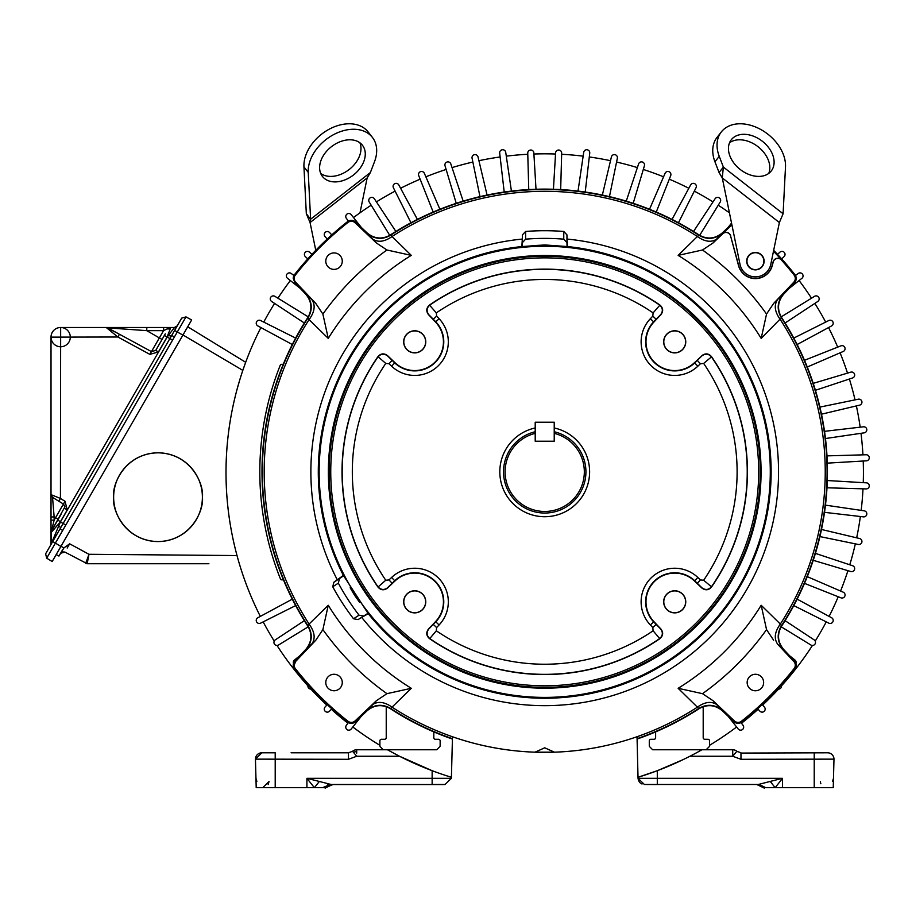<?xml version="1.0" encoding="UTF-8"?>
<svg xmlns="http://www.w3.org/2000/svg" width="912" height="912" viewBox="0 0 912 912"><rect width="100%" height="100%" fill="white"/><g stroke="black" fill="none" stroke-linecap="round" stroke-linejoin="round"><path stroke-width="1.37" d="M52.508 526.76L51.46 530.966L55.472 524.069L51.448 531.035L54.139 520.148L51.015 520.193L51.015 522.496M51.015 500.289L51.015 516.967L51.015 494.646L52.543 497.371L63.441 504.04L64.969 506.764L51.448 531.035L51.015 543.609L51.015 522.28M58.607 526.133L60.773 527.558M61.001 514.493L55.472 524.069L61.001 514.493M51.015 514.824L51.015 516.967L54.139 516.922L52.543 497.371L51.015 494.646L51.015 337.132L51.015 494.646L60.431 498.454L60.659 327.488L106.225 327.488L118.72 333.838L107.753 327.875L146.752 330.646L163.556 330.646L169.267 327.887M51.015 529.177L51.015 530.009M51.015 530.26L51.015 532.334M52.543 497.371L51.015 494.646L52.543 497.371L51.015 494.646L51.026 532.893M51.049 495.079L51.015 500.243M57.353 497.2L56.692 496.926M165.3 333.838L155.747 350.39L151.449 351.61L119.461 334.237L117.865 337.007L51.015 337.132A9.633 9.633 0 0 1 60.659 327.488L106.225 327.488L113.966 333.838M50.684 545.034L60.431 521.926L51.015 532.642L51.015 531.422M53.683 529.519L57.331 525.289M119.461 334.237L151.449 351.61L149.853 354.369L158.437 351.952L167.067 337.007L169.894 338.557L51.482 543.666M57.741 520.136L60.431 521.698L67.237 509.922L65.037 501.281L60.431 498.454L58.835 501.224L63.441 504.04L65.037 501.281M51.38 531.16L55.472 524.069M173.998 328.103L177.202 325.892L174.443 327.488L177.202 325.892L174.443 327.488L163.624 327.488L174.443 327.488L167.204 337.007L60.431 521.926L65.812 525.027L172.585 340.108L169.894 338.557L181.705 318.106L170.795 336.995M54.07 539.174L45.6 553.846L60.01 528.892L62.7 530.453L65.812 525.027M51.015 543.609L50.616 545.148M52.212 542.389L55.119 537.362M55.507 536.689L55.997 535.834M170.795 327.488L146.821 327.488L163.624 327.488L163.556 330.646L159.349 337.919L146.752 330.646L146.821 327.488L106.225 327.488L146.821 327.488M123.679 327.488L117.34 327.488M149.853 354.369L117.865 337.007L106.225 327.488L107.753 327.875L106.294 327.499M63.441 504.04A3.192 3.192 0 0 1 63.715 504.233A3.192 3.192 0 0 0 63.441 504.04L55.541 517.731L54.139 516.922L54.139 520.148L55.541 517.731L58.231 519.281M45.6 553.846L46.694 558.167L45.6 553.846L46.694 558.167L62.7 530.453M174.58 330.44L177.27 332.002L185.991 316.897L181.705 318.106L185.991 316.897L191.645 319.964L182.924 335.069L188.476 325.447L187.712 326.77L245.681 362.292L242.82 370.386C231.659 403.526 226.051 437.566 226.005 472.53A318.71 318.71 0 0 0 260.33 616.398M168.093 329.004L170.806 327.488L167.067 337.007L164.377 335.445M163.556 329.745L163.556 330.361M158.437 351.952L155.747 350.39L159.281 344.269M52.178 561.53L46.694 558.167L52.178 561.53L182.924 335.069L177.27 332.002L172.585 340.108M87.347 563.103L87.187 563.73L85.671 563.342L87.187 563.73L85.671 563.342L88.977 554.291L87.187 563.73L64.866 552.056L60.58 553.265L62.609 549.754L58.961 556.058L56.202 554.553L55.347 556.035L60.899 546.425L52.725 541.511M168.241 335.65L171.41 335.924M535.207 431.741L535.207 433.36A39.638 39.638 0 0 0 544.715 511.472A39.638 39.638 0 0 0 554.222 433.36L554.222 441.226L535.207 441.226L535.207 422.21L554.222 422.21L554.222 441.226L535.207 441.226L535.207 431.741A41.211 41.211 0 0 0 544.715 513.046A41.211 41.211 0 0 0 585.926 471.835A41.211 41.211 0 0 1 544.715 513.046A41.211 41.211 0 0 1 535.207 431.741A41.211 41.211 0 0 0 503.515 471.835M320.693 173.417A25.354 17.932 142 0 0 338.147 175.275A25.354 17.932 142 0 0 359.898 142.785M342.445 180.77A25.354 17.932 -38 0 1 322.46 176.461A25.354 17.932 -38 0 1 342.445 140.927A25.354 17.932 -38 0 1 362.429 145.236A25.354 17.932 -38 0 1 342.445 180.77M732.724 756.094L732.724 751.67L732.724 756.253L740.966 759.297L740.966 752.799L736.85 751.271A6.338 6.338 0 0 0 732.724 749.755A6.338 6.338 0 0 1 736.85 751.271L737.363 751.67M113.635 497.188A44.38 44.38 0 0 0 158.015 541.568A44.38 44.38 0 0 0 202.396 497.188A44.38 44.38 0 0 0 158.015 452.819A44.38 44.38 0 0 0 113.635 497.188C111.857 510.173 125.172 540.964 158.015 541.568C190.859 540.964 204.174 510.173 202.396 497.188C204.174 484.215 190.859 453.424 158.015 452.819C125.172 453.424 111.857 484.215 113.635 497.188M113.635 563.73L202.396 563.73M291.088 752.799L348.464 752.799L291.088 752.799M308.233 626.783L278.57 644.989A3.044 3.044 0 0 1 273.942 642.401A3.044 3.044 0 0 1 275.299 639.859L304.346 620.673M293.493 663.412A3.044 3.044 0 0 1 294.473 660.026L299.752 655.808M311.653 689.016A3.044 3.044 0 0 1 308.051 685.083M283.45 579.861L281.876 579.861A1.573 1.573 0 0 1 280.417 578.869A288.466 288.466 0 0 1 280.212 365.313A1.573 1.573 0 0 1 281.671 364.321L283.233 364.321M528.755 189.559L527.752 153.148A3.044 3.044 0 0 1 530.704 150.024A3.044 3.044 0 0 1 533.839 152.885L536.005 189.251M504.211 192.033L499.685 153.125A3.044 3.044 0 0 1 502.489 149.739A3.044 3.044 0 0 1 505.727 152.338L511.427 191.075M479.974 196.627L472.085 158.266A3.044 3.044 0 0 1 474.707 154.63A3.044 3.044 0 0 1 478.025 156.944L487.076 195.054M456.239 203.319L445.033 165.79A3.044 3.044 0 0 1 447.461 161.914A3.044 3.044 0 0 1 450.836 163.955L463.171 201.13M433.177 212.051L418.733 175.64A3.044 3.044 0 0 1 420.945 171.536A3.044 3.044 0 0 1 424.354 173.314L439.892 209.258M410.959 222.756L393.403 187.747A3.044 3.044 0 0 1 395.375 183.437A3.044 3.044 0 0 1 398.795 184.942L417.411 219.404M389.755 235.364L369.212 202.019A3.044 3.044 0 0 1 370.933 197.505A3.044 3.044 0 0 1 374.353 198.748L395.888 231.454M348.407 221.08L346.366 218.344A3.044 3.044 0 0 1 347.814 213.647A3.044 3.044 0 0 1 351.2 214.639L361.3 227.396M327.226 239.058L325.025 236.596A3.044 3.044 0 0 1 326.177 231.739A3.044 3.044 0 0 1 329.517 232.48L331.786 234.886M307.766 258.905L305.36 256.637A3.044 3.044 0 0 1 306.204 251.644A3.044 3.044 0 0 1 309.476 252.145L311.95 254.345M300.276 288.42L287.519 278.308A3.044 3.044 0 0 1 288.044 273.212A3.044 3.044 0 0 1 291.224 273.486L293.96 275.527M304.334 323.008L271.628 301.462A3.044 3.044 0 0 1 271.822 296.263A3.044 3.044 0 0 1 274.9 296.332L308.245 316.874M292.285 344.519L257.822 325.915A3.044 3.044 0 0 1 256.226 323.236A3.044 3.044 0 0 1 260.627 320.522L295.636 338.078M295.636 605.591L260.627 623.147A3.044 3.044 0 0 1 256.226 620.434A3.044 3.044 0 0 1 257.822 617.755L292.285 599.15M331.786 708.784L329.517 711.189A3.044 3.044 0 0 1 324.262 709.103A3.044 3.044 0 0 1 325.025 707.074L327.226 704.6M361.3 716.273L351.2 729.03A3.044 3.044 0 0 1 345.762 727.149A3.044 3.044 0 0 1 346.366 725.325L348.407 722.589M719.237 156.317A38.042 26.893 -142 0 1 721.312 131.944A38.042 26.893 -142 0 1 751.283 125.48A38.042 26.893 -142 0 1 785.494 166.907L783.1 213.75L723.364 167.067L719.066 172.562L714.951 161.8L719.237 156.317L723.364 167.067L722.281 177.943L719.066 172.562M721.312 131.944L717.014 137.427A38.042 26.893 38 0 0 714.951 161.8M751.283 135.443A25.354 17.932 38 0 0 731.299 139.741A25.354 17.932 38 0 0 751.283 175.275A25.354 17.932 38 0 0 771.267 170.966A25.354 17.932 38 0 0 751.283 135.443M768.736 173.417A25.354 17.932 38 0 0 746.985 140.927A25.354 17.932 38 0 0 729.532 142.785M746.677 261.151A8.721 8.721 0 0 0 755.398 269.872A8.721 8.721 0 0 0 764.119 261.151A8.721 8.721 0 0 0 755.398 252.43A8.721 8.721 0 0 0 746.677 261.151M554.222 427.967A44.882 44.882 0 0 1 544.715 516.716A44.882 44.882 0 0 1 535.207 427.967M554.222 431.741A41.211 41.211 0 0 1 585.926 471.835A41.211 41.211 0 0 0 554.222 431.741A41.211 41.211 0 0 1 585.926 471.835M403.674 341.84A11.047 11.047 0 0 0 414.721 352.887A11.047 11.047 0 0 0 425.767 341.84A11.047 11.047 0 0 0 414.721 330.794A11.047 11.047 0 0 0 403.674 341.84M403.799 341.84A10.921 10.921 0 0 0 414.721 352.762A10.921 10.921 0 0 0 425.642 341.84A10.921 10.921 0 0 0 414.721 330.919A10.921 10.921 0 0 0 403.799 341.84M697.315 360.445L700.439 363.74L697.84 366.202A33.596 33.596 0 0 1 643.849 355.099A33.596 33.596 0 0 1 650.347 318.71L652.81 316.111L656.104 319.234L653.63 321.833A29.059 29.059 0 0 0 674.709 370.899A29.059 29.059 0 0 0 694.716 362.919L701.875 355.897C705.364 353.366 708.556 353.708 711.451 356.888L711.485 356.603A202.703 202.703 0 0 1 711.485 587.066L711.451 586.781C708.556 589.961 705.364 590.292 701.875 587.773L694.716 580.75A29.059 29.059 0 0 0 645.662 601.829A29.059 29.059 0 0 0 653.63 621.824L660.653 628.995C663.184 632.483 662.842 635.675 659.661 638.571L659.946 638.605C663.184 635.71 663.526 632.518 660.938 629.029L653.881 621.596A28.705 28.705 0 0 1 663.377 575.449A28.705 28.705 0 0 1 694.477 581.001L701.909 588.058C705.409 590.634 708.601 590.303 711.485 587.066M701.875 355.897L694.477 362.668A28.705 28.705 0 0 1 654.406 362.144A28.705 28.705 0 0 1 653.881 322.073L660.938 314.64C663.514 311.152 663.184 307.96 659.946 305.064L653.117 312.884A192.398 192.398 0 0 0 436.312 312.884L429.484 305.064C426.246 307.96 425.915 311.152 428.492 314.64L435.548 322.073A28.705 28.705 0 0 1 435.024 362.144A28.705 28.705 0 0 1 394.953 362.668L387.532 355.612C384.032 353.035 380.84 353.366 377.956 356.603L385.765 363.432A192.398 192.398 0 0 0 385.765 580.237L377.956 587.066C380.84 590.303 384.032 590.634 387.532 588.058L394.953 581.001A28.705 28.705 0 0 1 441.1 590.497A28.705 28.705 0 0 1 435.548 621.596L428.492 629.029C425.915 632.518 426.246 635.71 429.484 638.605L429.78 638.571C426.588 635.675 426.257 632.483 428.777 628.995L435.799 621.824A29.059 29.059 0 0 0 414.721 572.77A29.059 29.059 0 0 0 394.725 580.75L387.554 587.773C384.066 590.292 380.874 589.961 377.978 586.781A202.521 202.521 0 0 1 377.978 356.888C380.874 353.708 384.066 353.366 387.554 355.897L394.725 362.919A29.059 29.059 0 0 0 443.779 341.84A29.059 29.059 0 0 0 435.799 321.833L428.777 314.674C426.257 311.186 426.588 307.994 429.78 305.098A202.521 202.521 0 0 1 659.661 305.098C662.842 307.994 663.184 311.186 660.653 314.674L656.104 319.234M433.325 319.234L436.62 316.111L439.094 318.71A33.596 33.596 0 0 1 427.979 372.7A33.596 33.596 0 0 1 391.601 366.202L388.991 363.74L392.114 360.445M403.674 601.829A11.047 11.047 0 0 0 414.721 612.875A11.047 11.047 0 0 0 425.767 601.829A11.047 11.047 0 0 0 414.721 590.782A11.047 11.047 0 0 0 403.674 601.829M403.799 601.829A10.921 10.921 0 0 0 414.721 612.75A10.921 10.921 0 0 0 425.642 601.829A10.921 10.921 0 0 0 414.721 590.908A10.921 10.921 0 0 0 403.799 601.829M663.674 601.829A11.047 11.047 0 0 0 674.709 612.875A11.047 11.047 0 0 0 685.756 601.829A11.047 11.047 0 0 0 674.709 590.782A11.047 11.047 0 0 0 663.674 601.829M663.788 601.829A10.921 10.921 0 0 0 674.709 612.75A10.921 10.921 0 0 0 685.63 601.829A10.921 10.921 0 0 0 674.709 590.908A10.921 10.921 0 0 0 663.788 601.829M663.674 341.84A11.047 11.047 0 0 0 674.709 352.887A11.047 11.047 0 0 0 685.756 341.84A11.047 11.047 0 0 0 674.709 330.794A11.047 11.047 0 0 0 663.674 341.84M663.788 341.84A10.921 10.921 0 0 0 674.709 352.762A10.921 10.921 0 0 0 685.63 341.84A10.921 10.921 0 0 0 674.709 330.919A10.921 10.921 0 0 0 663.788 341.84M330.748 471.835A213.967 213.967 0 0 1 544.715 257.868A213.967 213.967 0 0 1 758.681 471.835A213.967 213.967 0 0 1 544.715 685.801A213.967 213.967 0 0 1 330.748 471.835M760.255 471.835A215.54 215.54 0 0 0 544.715 256.295A215.54 215.54 0 0 0 329.175 471.835A215.54 215.54 0 0 0 544.715 687.374A215.54 215.54 0 0 0 760.255 471.835M308.473 627.137A282.72 282.72 0 0 1 308.473 316.532M389.413 235.592A282.72 282.72 0 0 1 700.017 235.592M780.957 316.532A282.72 282.72 0 0 1 780.957 627.137M367 710.858L376.348 700.735L386.939 693.667L411.278 688.298L390.461 708.715C382.151 704.03 374.33 704.748 367 710.858L355.714 721.574A6.338 6.338 0 0 1 347.426 721.951A318.562 318.562 0 0 1 294.599 669.134A6.338 6.338 0 0 1 294.975 660.835L305.691 649.549C311.801 642.219 312.52 634.399 307.834 626.088L308.21 626.111A282.367 282.367 0 0 1 308.21 317.558L307.834 317.581C312.52 309.271 311.801 301.45 305.691 294.12L294.975 282.834L293.231 278.468A6.338 6.338 0 0 1 294.599 274.535A318.562 318.562 0 0 1 347.426 221.719A6.338 6.338 0 0 1 355.714 222.095L367 232.811C374.33 238.921 382.151 239.639 390.461 234.954L411.278 255.371A254.288 254.288 0 0 0 328.252 338.398L309.088 319.61L308.21 317.558C312.85 309.316 312.143 301.496 306.079 294.086L315.814 303.468L322.882 314.059L328.252 338.398M722.429 232.811L713.081 242.934L702.502 250.002L678.152 255.371L698.968 234.954C707.279 239.639 715.099 238.921 722.429 232.811L731.732 223.987M773.672 250.333A318.562 318.562 0 0 1 794.831 274.535A6.338 6.338 0 0 1 794.455 282.834L783.739 294.12C777.628 301.45 776.91 309.271 781.595 317.581L761.178 338.398A254.288 254.288 0 0 0 678.152 255.371M546.163 752.343A280.52 280.52 0 0 1 510.754 750.291L510.754 750.291A280.52 280.52 0 0 1 505.453 749.596L505.453 749.596A280.52 280.52 0 0 1 486.62 746.267L486.62 746.267A280.52 280.52 0 0 1 481.388 745.115L481.388 745.115A280.52 280.52 0 0 1 462.92 740.156L462.92 740.156A280.52 280.52 0 0 1 457.813 738.549L457.813 738.549A280.52 280.52 0 0 1 452.477 736.759L452.42 739.062A282.72 282.72 0 0 1 389.413 708.077M544.715 245.579C533.463 245.613 533.463 245.453 544.715 245.123L553.071 245.567L544.715 245.579C533.463 245.613 533.463 245.453 544.715 245.123M354.586 595.308L350.162 587.784L359.659 602.41L354.586 595.308M544.715 246.263A225.572 225.572 0 0 1 770.287 471.835A225.572 225.572 0 0 1 544.715 697.406A225.572 225.572 0 0 1 319.143 471.835A225.572 225.572 0 0 1 544.715 246.263M567.526 246.571L544.715 244.94L521.858 246.571A226.415 226.415 0 0 0 343.368 575.392L368.243 613.685A226.415 226.415 0 0 0 771.13 471.835A226.415 226.415 0 0 0 567.526 246.571L567.07 239.069A233.837 233.837 0 0 1 621.802 692.596A233.837 233.837 0 0 1 361.711 617.39L358.12 619.59L353.525 618.769A241.121 241.121 0 0 1 332.743 586.769L333.86 582.244L343.368 575.392M337.326 579.861A233.837 233.837 0 0 1 522.314 239.069L522.416 234.863L525.62 231.466A241.121 241.121 0 0 1 563.764 231.466L566.956 234.863L567.07 239.069M702.502 250.002C727.423 267.775 748.775 289.127 766.547 314.059L773.615 303.468L777.845 299.227C773.764 304.893 774.596 311.687 780.341 319.61A280.52 280.52 0 0 1 780.341 624.059L781.595 626.088C776.91 634.399 777.628 642.219 783.739 649.549L794.455 660.835A6.338 6.338 0 0 1 794.831 669.134A318.562 318.562 0 0 1 742.015 721.951A6.338 6.338 0 0 1 733.715 721.574L722.429 710.858C715.099 704.748 707.279 704.03 698.968 708.715L678.152 688.298A254.288 254.288 0 0 0 761.178 605.272L780.341 624.059C774.596 631.982 773.764 638.776 777.845 644.442L793.793 661.462A5.426 5.426 0 0 1 794.113 668.564A317.65 317.65 0 0 1 741.445 721.232A5.426 5.426 0 0 1 734.354 720.913L713.081 700.735L722.429 710.858M376.348 700.735L355.087 720.913A5.426 5.426 0 0 1 347.985 721.232A317.65 317.65 0 0 1 295.317 668.564A5.426 5.426 0 0 1 294.154 665.201L295.636 661.462L315.814 640.201L305.691 649.549M342.274 682.518A8.242 8.242 0 0 1 334.031 690.76A8.242 8.242 0 0 1 325.789 682.518A8.242 8.242 0 0 1 334.031 674.276A8.242 8.242 0 0 1 342.274 682.518M342.274 261.151A8.242 8.242 0 0 1 334.031 269.393A8.242 8.242 0 0 1 325.789 261.151A8.242 8.242 0 0 1 334.031 252.909A8.242 8.242 0 0 1 342.274 261.151M755.398 269.61A8.447 8.447 0 0 1 746.951 261.151A8.447 8.447 0 0 1 755.398 252.704A8.447 8.447 0 0 1 763.857 261.151A8.447 8.447 0 0 1 755.398 269.61M755.398 690.76A8.242 8.242 0 0 1 747.156 682.518A8.242 8.242 0 0 1 755.398 674.276A8.242 8.242 0 0 1 763.64 682.518A8.242 8.242 0 0 1 755.398 690.76M773.615 303.468L793.793 282.196A5.426 5.426 0 0 0 794.113 275.105A317.65 317.65 0 0 0 781.413 259.988A4.765 4.765 0 0 0 773.251 261.926L772.247 265.666A17.442 17.442 0 0 1 738.549 265.666L730.603 236.026A4.765 4.765 0 0 0 722.714 233.791L713.081 242.934M773.49 251.21A317.821 317.821 0 0 1 781.527 259.874A4.936 4.936 0 0 0 773.091 261.892L773.251 261.926M730.603 236.026L738.709 265.62A17.282 17.282 0 0 0 772.088 265.62L773.091 261.892M243.88 367.319L245.157 363.74M260.889 327.568A318.71 318.71 0 0 0 226.005 472.53C226.028 500.699 229.699 528.367 237.017 555.556L88.977 554.291L69.665 543.814L67.169 548.055M274.58 303.411A318.71 318.71 0 0 0 263.75 322.084M290.335 280.543A318.71 318.71 0 0 0 277.921 298.201M371.184 205.211A318.71 318.71 0 0 0 353.514 217.558M395.101 191.132A318.71 318.71 0 0 0 376.417 201.894M420.136 179.185A318.71 318.71 0 0 0 400.596 188.271M446.128 169.461A318.71 318.71 0 0 0 425.87 176.814M472.861 162.04A318.71 318.71 0 0 0 452.044 167.603M500.129 156.967A318.71 318.71 0 0 0 478.914 160.694M527.786 154.276A318.71 318.71 0 0 0 506.285 156.157M555.533 154.014A318.71 318.71 0 0 0 533.908 154.014M583.144 156.157A318.71 318.71 0 0 0 561.644 154.276M610.516 160.694A318.71 318.71 0 0 0 589.3 156.967M637.385 167.603A318.71 318.71 0 0 0 616.569 162.04M663.56 176.814A318.71 318.71 0 0 0 643.302 169.461M688.834 188.271A318.71 318.71 0 0 0 669.294 179.185M713.013 201.894A318.71 318.71 0 0 0 694.34 191.132M729.44 212.815A318.71 318.71 0 0 0 718.246 205.211M811.509 298.201A318.71 318.71 0 0 0 799.106 280.543M825.679 322.084A318.71 318.71 0 0 0 814.849 303.411M837.706 347.119A318.71 318.71 0 0 0 828.552 327.568M847.522 373.122A318.71 318.71 0 0 0 840.089 352.83M855.034 399.866A318.71 318.71 0 0 0 849.391 379.016M860.176 427.181A318.71 318.71 0 0 0 856.379 405.908M862.934 454.849A318.71 318.71 0 0 0 860.996 433.314M863.265 482.653A318.71 318.71 0 0 0 863.219 461.027M861.167 510.378A318.71 318.71 0 0 0 863.003 488.821M856.664 537.829A318.71 318.71 0 0 0 860.369 516.511M849.779 564.779A318.71 318.71 0 0 0 855.342 543.86M840.568 591.044A318.71 318.71 0 0 0 847.932 570.673M829.111 616.398A318.71 318.71 0 0 0 838.219 596.744M815.203 641.09A318.71 318.71 0 0 0 826.261 621.881M781.538 685.824A318.71 318.71 0 0 0 812.444 645.445M762.637 705.09A318.71 318.71 0 0 0 778.54 689.107M741.502 723.227A318.71 318.71 0 0 0 758.1 709.262M709.536 745.309A318.71 318.71 0 0 0 736.622 726.989M534.991 752.183L554.45 752.183L544.715 747.806L534.991 752.183A280.52 280.52 0 0 1 452.477 736.759L451.417 777.275L445.82 775.508M682.985 759.685L657.301 770.697L638.092 777.252A318.71 318.71 0 0 0 701.955 749.755L700.234 750.724M700.028 708.077A282.72 282.72 0 0 1 637.089 739.039L638.035 778.324L644.374 784.491L657.301 784.491L657.301 778.324L638.035 778.324L638.012 777.275M703.198 706.652L703.198 737.705A1.573 1.573 0 0 0 704.771 739.279L707.963 739.279A1.573 1.573 0 0 1 709.536 740.852L709.536 745.731A1.573 1.573 0 0 1 709.08 746.837L706.162 749.755L652.661 749.755L649.754 746.837A1.573 1.573 0 0 1 649.287 745.731L649.287 740.852A1.573 1.573 0 0 1 650.86 739.279L654.052 739.279A1.573 1.573 0 0 0 655.625 737.705L655.625 731.891M741.023 722.589L743.063 725.325A3.044 3.044 0 0 1 742.471 729.554A3.044 3.044 0 0 1 738.241 729.03L728.129 716.273M762.204 704.6L764.404 707.074A3.044 3.044 0 0 1 764.188 711.337A3.044 3.044 0 0 1 759.913 711.189L757.644 708.784M781.379 685.083A3.044 3.044 0 0 1 777.776 689.016M789.689 655.808L794.968 660.026A3.044 3.044 0 0 1 795.937 663.412M785.084 620.673L814.131 639.859A3.044 3.044 0 0 1 815.02 644.032A3.044 3.044 0 0 1 810.859 644.989L781.196 626.783M797.156 599.15L831.607 617.755A3.044 3.044 0 0 1 832.861 621.836A3.044 3.044 0 0 1 828.803 623.147L793.793 605.591M807.291 576.658L843.235 592.196A3.044 3.044 0 0 1 844.843 596.152A3.044 3.044 0 0 1 840.91 597.816L804.509 583.372M815.419 553.379L852.595 565.714A3.044 3.044 0 0 1 854.533 569.521A3.044 3.044 0 0 1 850.759 571.516L813.242 560.31M821.495 529.473L859.606 538.525A3.044 3.044 0 0 1 861.874 542.15A3.044 3.044 0 0 1 858.283 544.464L819.922 536.575M825.474 505.134L864.223 510.834A3.044 3.044 0 0 1 866.788 514.231A3.044 3.044 0 0 1 863.425 516.865L824.516 512.339M827.309 480.533L866.4 482.836A3.044 3.044 0 0 1 869.261 486.005A3.044 3.044 0 0 1 866.138 488.912L826.99 487.795M826.99 455.875L866.138 454.757A3.044 3.044 0 0 1 869.261 457.664A3.044 3.044 0 0 1 866.4 460.834L827.309 463.136M824.516 431.33L863.425 426.805A3.044 3.044 0 0 1 866.788 429.427A3.044 3.044 0 0 1 864.223 432.835L825.474 438.535M819.922 407.094L858.283 399.205A3.044 3.044 0 0 1 861.874 401.519A3.044 3.044 0 0 1 859.606 405.145L821.495 414.196M813.242 383.359L850.759 372.153A3.044 3.044 0 0 1 854.533 374.148A3.044 3.044 0 0 1 852.595 377.956L815.419 390.29M804.509 360.286L840.91 345.853A3.044 3.044 0 0 1 844.843 347.518A3.044 3.044 0 0 1 843.235 351.473L807.291 367.012M793.793 338.078L828.803 320.522A3.044 3.044 0 0 1 832.861 321.833A3.044 3.044 0 0 1 831.607 325.915L797.156 344.519M781.185 316.874L814.53 296.332A3.044 3.044 0 0 1 818.691 297.289A3.044 3.044 0 0 1 817.802 301.462L785.095 323.008M795.469 275.527L798.205 273.486A3.044 3.044 0 0 1 802.446 274.079A3.044 3.044 0 0 1 801.91 278.308L789.154 288.42M777.491 254.345L779.954 252.145A3.044 3.044 0 0 1 784.229 252.362A3.044 3.044 0 0 1 784.069 256.637L781.664 258.905M728.129 227.396L731.538 223.087M693.542 231.454L715.088 198.748A3.044 3.044 0 0 1 719.26 197.858A3.044 3.044 0 0 1 720.218 202.019L699.675 235.364M672.03 219.404L690.635 184.942A3.044 3.044 0 0 1 694.716 183.688A3.044 3.044 0 0 1 696.027 187.747L678.482 222.756M649.538 209.258L665.076 173.314A3.044 3.044 0 0 1 669.032 171.707A3.044 3.044 0 0 1 670.696 175.64L656.264 212.051M626.259 201.13L638.594 163.955A3.044 3.044 0 0 1 642.401 162.017A3.044 3.044 0 0 1 644.408 165.79L633.19 203.319M602.353 195.054L611.405 156.944A3.044 3.044 0 0 1 615.03 154.675A3.044 3.044 0 0 1 617.344 158.266L609.455 196.627M578.014 191.075L583.714 152.338A3.044 3.044 0 0 1 587.123 149.762A3.044 3.044 0 0 1 589.745 153.125L585.219 192.033M553.424 189.251L555.602 152.885A3.044 3.044 0 0 1 558.771 150.024A3.044 3.044 0 0 1 561.678 153.148L560.675 189.559M433.804 731.891L433.804 737.705A1.573 1.573 0 0 0 435.377 739.279L438.569 739.279A1.573 1.573 0 0 1 440.143 740.852L440.143 745.731A1.573 1.573 0 0 1 439.687 746.837L436.768 749.755L383.268 749.755L380.35 746.837A1.573 1.573 0 0 1 379.894 745.731L379.894 740.852A1.573 1.573 0 0 1 381.467 739.279L384.659 739.279A1.573 1.573 0 0 0 386.232 737.705L386.232 706.652M722.464 710.471C715.054 704.406 707.233 703.699 698.991 708.339A282.367 282.367 0 0 1 637.078 738.674L637.032 736.725A280.52 280.52 0 0 1 554.45 752.183A280.52 280.52 0 0 1 554.279 752.183A280.52 280.52 0 0 1 548.511 752.332M397.507 755.204L387.475 749.755A318.71 318.71 0 0 0 451.417 777.275L451.394 778.324L432.14 778.324L432.14 784.491L445.056 784.491L451.394 778.324M352.819 726.989A318.71 318.71 0 0 0 379.894 745.309M331.33 709.262A318.71 318.71 0 0 0 347.928 723.227M310.901 689.107A318.71 318.71 0 0 0 326.792 705.09M276.986 645.445A318.71 318.71 0 0 0 307.891 685.824M263.169 621.881A318.71 318.71 0 0 0 274.227 641.09M239.138 563.08L237.473 557.266M730.763 235.98A4.936 4.936 0 0 0 722.6 233.677L731.903 224.854M322.882 314.059C340.666 289.127 362.007 267.786 386.939 250.002L376.348 242.934L355.087 222.756A5.426 5.426 0 0 0 347.985 222.437A317.65 317.65 0 0 0 295.317 275.105A5.426 5.426 0 0 0 295.636 282.196L315.814 303.468M717.322 704.965C711.656 700.883 704.862 701.716 696.939 707.461A280.52 280.52 0 0 1 637.032 736.725M366.966 710.471C374.376 704.406 382.196 703.699 390.439 708.339A282.367 282.367 0 0 0 452.432 738.697M452.477 736.759A280.52 280.52 0 0 1 392.491 707.461C384.568 701.716 377.773 700.883 372.107 704.965M386.939 693.667C362.007 675.895 340.666 654.542 322.882 629.611L315.814 640.201M306.079 649.583C312.143 642.173 312.85 634.353 308.21 626.111L309.088 624.059L328.252 605.272A254.288 254.288 0 0 0 411.278 688.298M311.585 644.442C315.666 638.776 314.834 631.982 309.088 624.059A280.52 280.52 0 0 1 309.088 319.61C314.834 311.687 315.666 304.893 311.585 299.227M376.348 242.934L367 232.811M372.107 238.705C377.773 242.786 384.568 241.954 392.491 236.208A280.52 280.52 0 0 1 696.939 236.208C704.862 241.954 711.656 242.786 717.322 238.705M722.464 233.198C715.054 239.263 707.233 239.97 698.991 235.33A282.367 282.367 0 0 0 390.439 235.33C382.196 239.97 374.376 239.263 366.966 233.198M777.845 299.227L783.739 294.12M783.739 649.549L783.351 649.583C777.298 642.173 776.579 634.353 781.219 626.111A282.367 282.367 0 0 0 781.219 317.558C776.579 309.316 777.298 301.496 783.351 294.086M783.351 649.583L777.845 644.442M773.615 640.201L766.547 629.611L761.178 605.272M766.547 629.611C748.775 654.542 727.423 675.883 702.502 693.667L713.081 700.735M702.502 693.667L678.152 688.298M322.882 629.611L328.252 605.272M386.939 250.002L411.278 255.371M766.547 314.059L761.178 338.398M361.711 617.39L368.243 613.685M522.314 239.069L521.858 246.571M343.197 576.042L339.481 578.596L338.341 583.144A234.156 234.156 0 0 0 359.043 615.19L363.649 616.01L367.593 613.582M567.047 246.046L566.956 242.592L563.764 239.161A234.156 234.156 0 0 0 525.62 239.161L522.416 242.592L522.337 246.046M701.909 355.612C705.409 353.035 708.601 353.366 711.485 356.603M659.946 638.605A202.703 202.703 0 0 1 429.484 638.605M377.956 587.066A202.703 202.703 0 0 1 377.956 356.603M429.484 305.064A202.703 202.703 0 0 1 659.946 305.064M656.104 624.435L652.81 627.559L650.347 624.959A33.596 33.596 0 0 1 650.963 578.071A33.596 33.596 0 0 1 697.84 577.467L700.439 579.929L697.315 583.224M653.117 630.785L659.661 638.571A202.521 202.521 0 0 1 429.769 638.571L436.312 630.785A192.398 192.398 0 0 0 653.117 630.785L652.81 627.559M392.114 583.224L388.991 579.929L391.601 577.467A33.596 33.596 0 0 1 438.478 578.071A33.596 33.596 0 0 1 439.094 624.959L436.62 627.559L433.325 624.435M703.665 363.432L711.451 356.888A202.521 202.521 0 0 1 711.451 586.781L703.665 580.237A192.398 192.398 0 0 0 703.665 363.432L700.439 363.74M652.81 316.111L653.117 312.884M436.62 316.111L436.312 312.884M388.991 363.74L385.765 363.432M388.991 579.929L385.765 580.237M436.62 627.559L436.312 630.785M700.439 579.929L703.665 580.237M779.372 222.539L770.8 264.309A15.721 15.721 0 0 1 739.997 264.309L722.281 177.943L779.372 222.539L783.1 213.75M237.508 557.357L237.2 556.252M236.71 554.405L237.508 557.392M239.605 380.441L240.198 378.514M241.441 374.581L241.076 375.687M240.631 377.123L240.209 378.48M239.719 380.076L237.2 388.82M757.245 784.548L762.671 787.01L757.268 784.548M757.085 784.651L763.504 787.683L760.585 785.745M757.028 784.639L757.792 784.787M832.576 781.424L833.477 778.324M760.756 785.825L761.657 786.326M328.366 785.996L328.958 785.688M256.865 781.424L255.953 778.324M332.162 784.548L325.253 787.683M332.071 784.696L330.361 785.129M69.665 543.814L63.931 547.907L58.961 556.058M740.966 753.073L827.64 752.799A6.338 6.338 0 0 1 833.978 759.297L833.237 787.683L814.222 787.683L825.292 787.683M814.222 752.799L814.222 787.683L779.612 787.683M777.355 787.683L770.344 787.683M657.301 770.697L657.301 778.324L782.519 778.324L775.154 787.683L770.241 781.424L782.519 778.324L782.519 787.683L775.154 787.683L785.688 787.683M823.844 787.683L813.949 787.683M759.32 784.548L765.749 787.683L762.626 786.976M831.744 787.683L827.845 787.683M763.264 787.489L757.325 784.696M775.154 787.683L765.749 787.683M758.328 784.491L657.301 784.491L758.328 784.491L770.241 781.424M814.222 787.683L822.704 787.683M823.935 787.683L826.318 787.683M815.887 787.683L813.47 787.683M804.179 787.683L803.506 787.683M763.401 787.603L768.987 787.683M275.002 787.683L256.204 787.683L266.258 787.683L256.204 787.683L255.451 759.297A6.338 6.338 0 0 1 255.451 759.137L261.79 752.799A6.338 6.338 0 0 0 255.451 759.137L261.79 752.799L275.207 752.799L275.207 787.683L271.605 787.683M275.207 787.683L306.911 787.683L306.911 778.324L314.378 787.683L306.911 787.683L317.205 787.683L306.649 787.683M322.278 787.683L316.601 787.683M309.35 787.683L306.056 787.683M275.458 787.683L278.388 787.683C258.153 787.683 258.153 787.683 278.388 787.683M332.401 784.639L325.937 787.683L323.692 787.683L325.823 787.786L328.229 786.064L333.211 784.548M330.862 784.981L329.084 785.631M317.159 787.683L310.217 787.683M324.091 787.683L325.208 787.683M322.574 787.683L330.11 784.548M327.887 784.548L331.113 784.491L319.348 781.459L314.378 787.683L323.692 787.683M352.066 751.67L352.579 751.271L356.706 756.253L399.536 756.253L432.14 770.697L432.14 778.324L306.911 778.324L319.348 781.459M273.076 787.683L267.512 787.683M306.911 787.683L317.205 787.683M332.185 784.548L326.006 787.626M329.756 785.346L330.463 785.107M331.911 784.73L332.629 784.605M644.374 784.491L657.301 784.548M642.014 784.035L640.03 782.77L642.014 784.035M639.882 782.621L638.571 780.695L639.882 782.621M638.48 780.49L638.035 778.324L638.48 780.49M689.894 756.253L732.724 756.253L736.85 751.271A6.338 6.338 0 0 0 732.724 749.755L706.162 749.755M352.579 751.271A6.338 6.338 0 0 1 356.706 749.755A6.338 6.338 0 0 0 352.579 751.271L348.464 752.799L348.464 759.297L356.706 756.253L348.464 759.297L255.451 759.137A6.338 6.338 0 0 1 261.79 752.799M329.585 784.548L432.14 784.548L331.113 784.491M187.712 326.77L245.681 362.292M87.187 563.73L208.905 563.73M383.268 749.755L356.706 749.755L356.706 753.152M387.475 749.755L389.185 750.713M360.001 212.815L367.148 177.943L310.069 222.539L315.769 250.333M367.148 177.943L370.363 172.562L310.616 219.233L310.069 222.539L306.329 213.75L303.947 166.907L308.233 172.391L310.616 219.233L306.329 213.75M370.363 172.562L374.479 161.8A38.042 26.893 142 0 0 372.415 137.427L368.129 131.944A38.042 26.893 142 0 0 328.879 129.379A38.042 26.893 142 0 0 303.947 166.907M372.415 137.427A38.042 26.893 142 0 0 333.165 134.862A38.042 26.893 142 0 0 308.233 172.391M432.14 784.548L445.056 784.548M421.458 766.445L419.771 765.727M421.253 766.354L419.919 765.795M424.091 767.528L422.051 766.696M420.5 766.034L419.702 765.704M426.029 768.314L425.323 768.029M397.313 755.102L396.287 754.566M417.377 764.701L416.203 764.188M414.755 763.538L411.985 762.284M410.012 761.372L404.312 758.647M424.433 767.676L423.499 767.288M424.81 767.824L425.79 768.223M404.575 758.773L403.834 758.408M399.148 756.059L397.381 755.136M407.117 760.004L408.086 760.471M409.442 761.11L410.366 761.543M412.11 762.341L414.048 763.219M416.02 764.108L417.445 764.723M426.907 768.668L424.604 767.744M425.174 767.972L422.005 766.673M400.516 756.755L402.317 757.655M414.949 763.629L408.394 760.619M424.661 767.767L423.373 767.243M663.286 768.371L664.768 767.767M668.177 766.354L667.003 766.844M668.348 766.285L669.146 765.943M667.96 766.445L669.511 765.795M666.056 767.243L667.39 766.684M668.405 766.262L669.305 765.886M664.825 767.744L668.108 766.388M683.031 759.662L685.436 758.488M687.602 757.416L689.335 756.538M667.139 766.787L665.931 767.288M664.631 767.824L663.651 768.223M688.959 756.732L687.101 757.667M685.094 758.659L683.191 759.582M673.535 764.051L679.052 761.543M672.851 764.347L671.791 764.815M664.255 767.972L667.801 766.513M688.104 757.165L687.477 757.484M681.036 760.619L679.372 761.395M51.015 337.132A9.633 9.633 0 0 1 60.659 327.488A9.633 9.633 0 0 0 52.315 341.943A9.633 9.633 0 0 0 69.004 341.943A9.633 9.633 0 0 0 60.659 327.488L60.659 327.488M64.535 508.372L67.237 509.922M181.705 318.106L185.991 316.897M171.707 335.434L174.397 336.984M169.085 328.001L168.047 329.095L170.806 327.488M162.051 339.481L159.349 337.919L151.449 351.61M740.966 759.297L833.978 759.137A6.338 6.338 0 0 0 827.64 752.799M697.84 366.202L694.477 362.668M439.094 318.71L435.548 322.073M394.953 581.001L391.601 577.467M653.881 621.596L650.347 624.959M761.064 471.835A216.349 216.349 0 0 1 544.715 688.184A216.349 216.349 0 0 1 328.366 471.835A216.349 216.349 0 0 1 544.715 255.485A216.349 216.349 0 0 1 761.064 471.835M294.599 669.134L295.317 668.564M733.715 721.574L734.354 720.913M742.015 721.951L741.445 721.232M794.831 669.134L794.113 668.564M794.455 660.835L793.793 661.462M794.455 282.834L793.793 282.196M794.831 274.535L794.113 275.105M355.714 222.095L355.087 222.756M347.426 221.719L347.985 222.437M294.599 274.535L295.317 275.105M295.636 282.196L294.975 282.834M294.975 660.835L295.636 661.462M347.426 721.951L347.985 721.232M355.714 721.574L355.087 720.913M358.12 619.59L363.649 616.01M353.525 618.769L359.043 615.19M332.743 586.769L338.341 583.144M333.86 582.244L339.481 578.596M522.416 234.863L522.416 242.592M525.62 231.466L525.62 239.161M563.764 231.466L563.764 239.161M566.956 234.863L566.956 242.592M694.477 581.001L697.84 577.467M435.548 621.596L439.094 624.959M394.953 362.668L391.601 366.202M653.881 322.073L650.347 318.71M64.866 552.056L60.58 553.265L64.866 552.056L62.198 551.874M63.931 547.907L60.967 546.299M182.97 334.978L242.82 370.386M732.724 751.67L732.724 749.755M356.706 751.67A6.338 4.423 180 0 0 353.389 752.32M51.015 523.021L51.015 530.966M51.015 495.581L51.015 501.999M51.015 504.062L51.015 507.733M55.461 536.758L55.86 536.074M146.228 327.488L112.37 327.488M106.795 327.488L106.225 327.488M168.047 329.095L169.096 327.989M163.624 327.488L169.028 327.488M758.624 784.993L759.582 785.323M325.162 788.162L326.747 787.022M329.563 785.426L330.851 784.981M763.481 787.626L764.267 788.162L763.481 787.637M820.39 781.516L820.458 782.302M820.526 782.678L820.868 783.761M262.702 787.683L269.04 781.516L268.174 784.548M329.46 785.471L330.44 785.107"/></g></svg>
